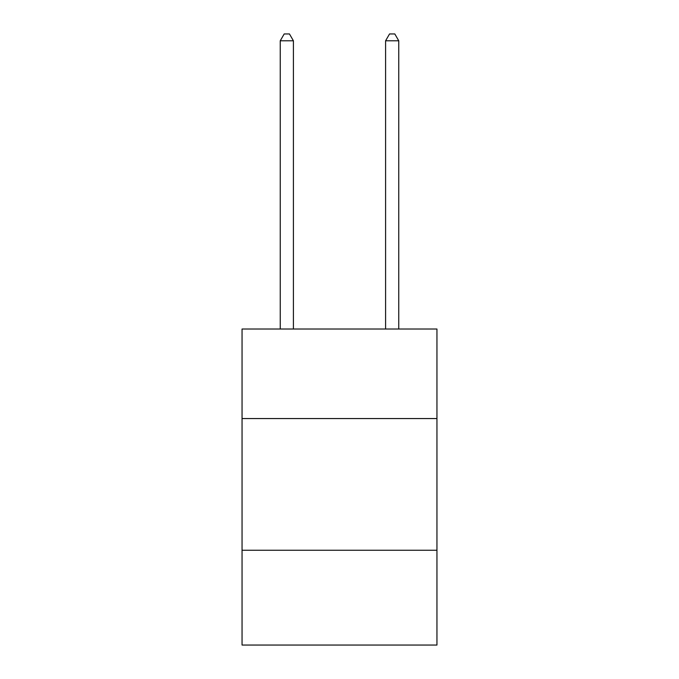 <?xml version="1.0" encoding="UTF-8"?>
<svg xmlns="http://www.w3.org/2000/svg" width="679" height="679" viewBox="0 0 679 679"><rect width="100%" height="100%" fill="white"/><g stroke="black" fill="none" stroke-linecap="round" stroke-linejoin="round"><path stroke-width="1.02" d="M436.945 418.561L436.945 329.018L242.055 329.018L242.055 418.561L436.945 418.561L436.945 645.05L242.055 645.05L242.055 418.561M436.945 550.245L242.055 550.245M293.413 329.018L293.413 40.799L280.24 40.799L280.24 329.018M280.24 40.799L284.195 33.95L289.458 33.95L293.413 40.799M398.76 329.018L398.76 40.799L385.587 40.799L385.587 329.018M385.587 40.799L389.542 33.95L394.805 33.95L398.76 40.799"/></g></svg>
